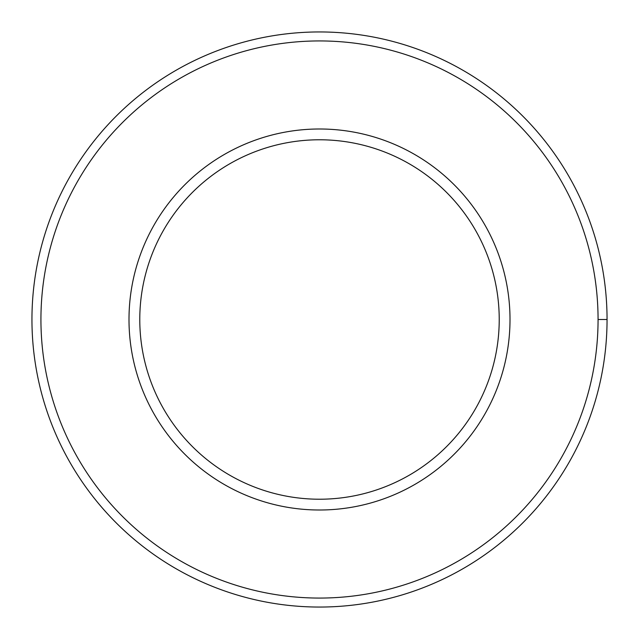<?xml version="1.0" encoding="UTF-8"?>
<svg xmlns="http://www.w3.org/2000/svg" width="639" height="639" viewBox="0 0 639 639"><rect width="100%" height="100%" fill="white"/><g stroke="black" fill="none" stroke-linecap="round" stroke-linejoin="round"><path stroke-width="0.96" d="M139.781 319.5A179.719 179.719 0 0 0 409.359 475.144A179.719 179.719 0 0 0 409.359 163.856A179.719 179.719 0 0 0 139.781 319.5A179.719 179.719 0 0 1 409.359 163.856A179.719 179.719 0 0 1 409.359 475.144A179.719 179.719 0 0 1 139.781 319.5M128.998 319.5A190.502 190.502 0 0 0 414.751 484.482A190.502 190.502 0 0 0 414.751 154.518A190.502 190.502 0 0 0 128.998 319.5A190.502 190.502 0 0 1 414.751 154.518A190.502 190.502 0 0 1 414.751 484.482A190.502 190.502 0 0 1 128.998 319.5M598.064 319.5A278.564 278.564 0 0 0 180.222 78.254A278.564 278.564 0 0 0 180.214 560.746A278.564 278.564 0 0 0 598.064 319.5A278.564 278.564 0 0 1 180.214 560.746A278.564 278.564 0 0 1 180.222 78.254A278.564 278.564 0 0 1 598.064 319.5L607.05 319.5A287.55 287.55 0 0 0 319.5 31.95A287.55 287.55 0 0 0 31.95 319.5A287.55 287.55 0 0 0 319.5 607.05A287.55 287.55 0 0 0 607.05 319.5L598.064 319.5M31.95 319.5A287.55 287.55 0 0 1 319.5 31.95A287.55 287.55 0 0 1 607.05 319.5A287.55 287.55 0 0 1 319.5 607.05A287.55 287.55 0 0 1 31.95 319.5"/></g></svg>
